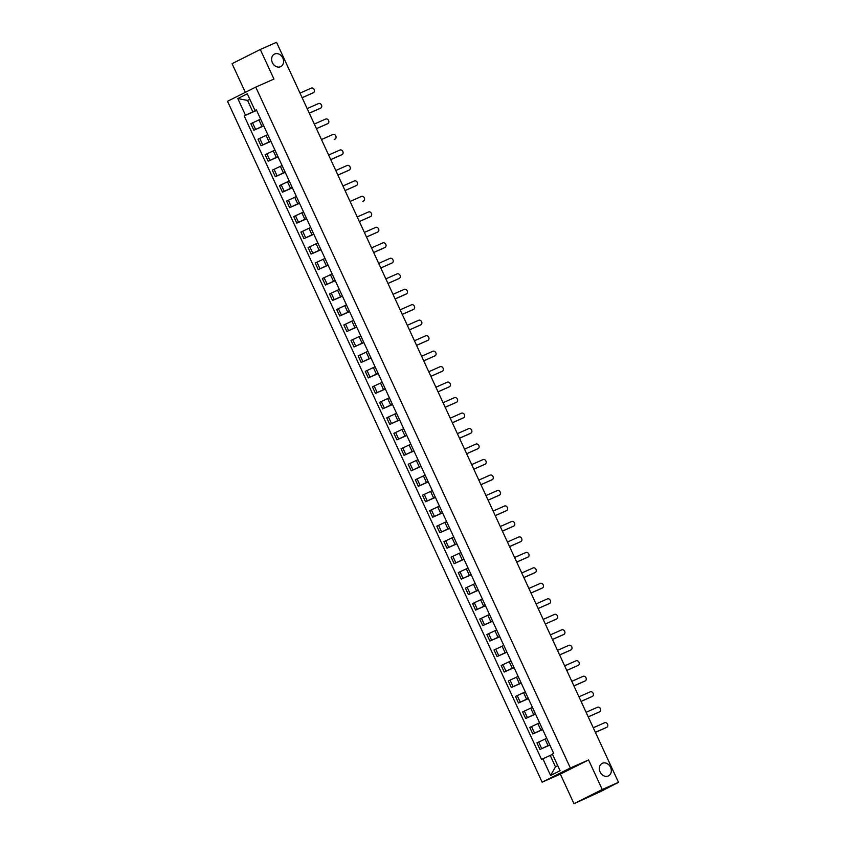 <?xml version="1.0" encoding="UTF-8"?>
<svg xmlns="http://www.w3.org/2000/svg" width="846" height="846" viewBox="0 0 846 846"><rect width="100%" height="100%" fill="white"/><g stroke="black" fill="none" stroke-linecap="round" stroke-linejoin="round"><path stroke-width="1.27" d="M602.394 763.272A7.001 5.711 -116.7 0 1 610.495 767.185A7.001 5.711 -116.7 0 1 608.475 775.877A7.001 5.711 -116.7 0 1 608.263 775.972A7.001 5.711 -116.7 0 1 600.163 772.06A7.001 5.711 -116.7 0 1 602.193 763.367A7.001 5.711 -116.7 0 1 602.394 763.272M274.664 54.007A7.001 5.711 -116.7 0 1 282.765 57.919A7.001 5.711 -116.7 0 1 280.745 66.601A7.001 5.711 -116.7 0 1 280.534 66.707A7.001 5.711 -116.7 0 1 272.433 62.794A7.001 5.711 -116.7 0 1 274.464 54.102A7.001 5.711 -116.7 0 1 274.664 54.007M574 803.7L602.236 789.519L618.479 782.328L276.536 42.3L260.293 49.491L273.956 79.059L255.746 87.106L227.521 101.287L542.138 782.18L560.338 774.132L574 803.7L600.544 791.592L615.962 783.597M260.293 49.491L232.068 63.672L245.319 92.351M602.236 789.519L588.573 759.951L570.363 767.999L255.746 87.106M618.479 782.328L616.015 783.724M260.557 119.159L250.839 123.717L253.863 130.263L263.656 125.673M260.515 118.874L263.54 125.42M263.751 125.895L253.863 130.263M267.706 134.641L257.998 139.199L261.023 145.745L270.805 141.155M267.664 134.355L270.688 140.901M270.91 141.367L261.023 145.745M274.855 150.123L265.147 154.67L268.171 161.226L277.964 156.637M274.823 149.837L277.784 156.436M278.059 156.848L268.171 161.226M282.014 165.594L272.296 170.152L275.331 176.698L285.113 172.108M281.972 165.308L284.996 171.865M285.208 172.33L275.331 176.698M289.163 181.076L279.455 185.634L282.479 192.179L292.261 187.59M289.12 180.79L292.145 187.347M292.367 187.812L282.479 192.179M296.312 196.558L286.604 201.115L289.628 207.661L299.421 203.072M296.28 196.272L299.304 202.818M299.516 203.283L289.628 207.661M303.471 212.039L293.752 216.587L296.787 223.143L306.569 218.554M303.428 211.754L306.389 218.353M306.675 218.765L296.787 223.143M310.619 227.511L300.912 232.068L303.936 238.614L313.718 234.025M310.577 227.236L313.612 233.782M313.824 234.247L303.936 238.614M317.779 242.992L308.06 247.55L311.085 254.096L320.877 249.507M317.736 242.707L320.761 249.263M320.972 249.729L311.085 254.096M324.927 258.474L315.209 263.032L318.244 269.578L328.026 264.988M324.885 258.189L327.91 264.735M328.132 265.2L318.244 269.578M332.076 273.956L322.368 278.503L325.393 285.06L335.185 280.47M332.034 273.67L334.995 280.269M335.28 280.682L325.393 285.06M339.235 289.427L329.517 293.985L332.541 300.531L342.334 295.952M339.193 289.152L342.218 295.698M342.429 296.163L332.541 300.531M346.384 304.909L336.676 309.467L339.701 316.013L349.483 311.423M346.342 304.623L349.366 311.18M349.588 311.645L339.701 316.013M353.533 320.391L343.825 324.949L346.849 331.495L356.642 326.905M353.501 320.105L356.526 326.651M356.737 327.116L346.849 331.495M360.692 335.873L350.974 340.42L353.998 346.976L363.791 342.387M360.65 335.587L363.611 342.186M363.886 342.598L353.998 346.976M367.841 351.344L358.133 355.902L361.157 362.458L370.939 357.869M367.799 351.069L370.823 357.615M371.045 358.08L361.157 362.458M374.99 366.826L365.282 371.383L368.306 377.929L378.099 373.34M374.958 366.54L377.982 373.097M378.194 373.562L368.306 377.929M382.149 382.307L372.43 386.865L375.455 393.411L385.247 388.822M382.106 382.022L385.131 388.578M385.342 389.044L375.455 393.411M389.297 397.789L379.59 402.347L382.614 408.893L392.396 404.303M389.255 397.504L392.216 404.102M392.502 404.515L382.614 408.893M396.446 413.271L386.738 417.818L389.763 424.375L399.555 419.785M396.414 412.985L399.439 419.531M399.65 419.997L389.763 424.375M403.605 428.742L393.887 433.3L396.922 439.846L406.704 435.256M403.563 428.467L406.588 435.013M406.81 435.479L396.922 439.846M410.754 444.224L401.046 448.782L404.071 455.328L413.853 450.738M410.712 443.939L413.747 450.495M413.958 450.96L404.071 455.328M417.903 459.706L408.195 464.264L411.219 470.81L421.012 466.22M417.871 459.42L420.896 465.966M421.107 466.432L411.219 470.81M425.062 475.188L415.344 479.735L418.379 486.291L428.161 481.702M425.02 474.902L428.044 481.448M428.266 481.913L418.379 486.291M432.211 490.659L422.503 495.217L425.527 501.763L435.32 497.184M432.169 490.384L435.204 496.93M435.415 497.395L425.527 501.763M439.37 506.141L429.652 510.698L432.676 517.244L442.469 512.655M439.328 505.855L442.352 512.412M442.564 512.877L432.676 517.244M446.519 521.622L436.811 526.18L439.835 532.726L449.617 528.137M446.477 521.337L449.501 527.883M449.723 528.348L439.835 532.726M453.668 537.104L443.96 541.652L446.984 548.208L456.777 543.618M453.625 536.819L456.66 543.365M456.872 543.83L446.984 548.208M460.827 552.575L451.108 557.133L454.133 563.69L463.925 559.1M460.784 552.301L463.809 558.846M464.02 559.312L454.133 563.69M467.975 568.057L458.268 572.615L461.292 579.161L471.074 574.571M467.933 567.772L470.958 574.328M471.18 574.794L461.292 579.161M475.124 583.539L465.416 588.097L468.441 594.643L478.233 590.053M475.092 583.254L478.117 589.799M478.328 590.265L468.441 594.643M482.283 599.021L472.565 603.579L475.589 610.125L485.382 605.535M482.241 598.735L485.266 605.281M485.477 605.747L475.589 610.125M489.432 614.503L479.724 619.05L482.749 625.606L492.531 621.017M489.39 614.217L492.414 620.763M492.636 621.228L482.749 625.606M496.581 629.974L486.873 634.532L489.897 641.078L499.69 636.488M496.549 629.688L499.574 636.245M499.785 636.71L489.897 641.078M503.74 645.456L494.022 650.014L497.057 656.559L506.839 651.97M503.698 645.17L506.722 651.727M506.934 652.192L497.057 656.559M510.889 660.938L501.181 665.495L504.205 672.041L513.987 667.452M510.847 660.652L513.871 667.198M514.093 667.663L504.205 672.041M518.038 676.419L508.33 680.967L511.354 687.523L521.147 682.933M518.006 676.134L521.03 682.68M521.242 683.145L511.354 687.523M525.197 691.891L515.478 696.448L518.513 702.994L528.295 698.405M525.155 691.616L528.179 698.162M528.401 698.627L518.513 702.994M532.346 707.372L522.638 711.93L525.662 718.476L535.444 713.887M532.303 707.087L535.264 713.696M535.55 714.109L525.662 718.476M539.505 722.854L529.786 727.412L532.811 733.958L542.603 729.368M539.462 722.569L542.487 729.115M542.698 729.58L532.811 733.958M546.653 738.336L536.946 742.883L539.97 749.44L549.752 744.85M546.611 738.05L549.636 744.596M549.858 745.062L539.97 749.44M249.877 99.384L247.561 100.41L252.827 111.82L256.507 110.192M256.423 110.022L254.995 110.466L247.296 93.8L237.811 98.57L247.561 100.41L249.824 99.268M552.523 754.378L550.207 755.404L555.484 766.814L550.587 775.486L560.073 770.727L552.375 754.05L553.696 753.384L256.327 109.8L254.995 110.466M550.587 775.486L542.889 758.82L550.207 755.404M252.827 111.82L244.187 115.902L541.567 759.486L542.889 758.82M245.509 115.236L237.811 98.57M542.138 782.18L570.363 767.999M560.338 774.132L588.573 759.951M555.484 766.814L557.747 765.672M256.602 110.414L244.187 115.902M312.925 92.933A2.517 2.052 -116.7 0 1 312.777 93.007L302.138 97.713M302.128 97.681L313.506 92.637A2.517 2.052 63.3 0 0 311.402 88.079L300.013 93.113M320.074 108.415A2.517 2.052 -116.7 0 1 319.925 108.489L309.298 113.195M309.276 113.153L320.666 108.119A2.517 2.052 63.3 0 0 318.551 103.55L307.172 108.595M327.233 123.897A2.517 2.052 -116.7 0 1 327.085 123.971L316.446 128.677M316.425 128.634L327.814 123.601A2.517 2.052 63.3 0 0 325.71 119.032L314.321 124.066M334.382 139.368A2.517 2.052 -116.7 0 1 334.233 139.442L334.974 139.082A2.517 2.052 63.3 0 0 332.859 134.514L321.469 139.548M341.53 154.85A2.517 2.052 -116.7 0 1 341.393 154.924L330.754 159.63M330.733 159.598L342.122 154.554A2.517 2.052 63.3 0 0 340.007 149.996L328.629 155.03M348.689 170.332A2.517 2.052 -116.7 0 1 348.541 170.406L337.903 175.111M337.882 175.069L349.271 170.035A2.517 2.052 63.3 0 0 347.167 165.467L335.777 170.511M355.838 185.813A2.517 2.052 -116.7 0 1 355.69 185.887L345.052 190.593M345.041 190.551L356.43 185.517A2.517 2.052 63.3 0 0 354.315 180.949L342.926 185.983M362.987 201.285A2.517 2.052 -116.7 0 1 362.849 201.359L363.579 200.999A2.517 2.052 63.3 0 0 361.475 196.431L350.085 201.464M370.146 216.766A2.517 2.052 -116.7 0 1 369.998 216.84L359.36 221.546M359.349 221.515L370.728 216.47A2.517 2.052 63.3 0 0 368.623 211.912L357.234 216.946M377.295 232.248A2.517 2.052 -116.7 0 1 377.147 232.322L366.508 237.028M366.498 236.986L377.887 231.952A2.517 2.052 63.3 0 0 375.772 227.394L364.383 232.428M384.454 247.73A2.517 2.052 -116.7 0 1 384.306 247.804L373.668 252.51M373.646 252.468L385.036 247.434A2.517 2.052 63.3 0 0 382.931 242.865L371.542 247.91M391.603 263.212A2.517 2.052 -116.7 0 1 391.455 263.286L380.816 267.981L392.184 262.916A2.517 2.052 63.3 0 0 390.08 258.347L378.691 263.381M398.752 278.683A2.517 2.052 -116.7 0 1 398.603 278.757L387.976 283.463M387.954 283.431L399.344 278.387A2.517 2.052 63.3 0 0 397.229 273.829L385.85 278.863M405.911 294.165A2.517 2.052 -116.7 0 1 405.763 294.239L395.124 298.945M395.103 298.902L406.492 293.869A2.517 2.052 63.3 0 0 404.388 289.311L392.999 294.345M413.06 309.647A2.517 2.052 -116.7 0 1 412.911 309.721L402.273 314.426M402.262 314.384L413.641 309.35A2.517 2.052 63.3 0 0 411.537 304.782L400.147 309.826M420.208 325.128A2.517 2.052 -116.7 0 1 420.06 325.202L409.432 329.898L420.8 324.832A2.517 2.052 63.3 0 0 418.685 320.264L407.307 325.298M427.367 340.6A2.517 2.052 -116.7 0 1 427.219 340.674L416.581 345.38M416.56 345.348L427.949 340.314A2.517 2.052 63.3 0 0 425.845 335.746L414.455 340.779M434.516 356.081A2.517 2.052 -116.7 0 1 434.368 356.155L423.73 360.861M423.719 360.83L435.108 355.785A2.517 2.052 63.3 0 0 432.993 351.227L421.604 356.261M441.665 371.563A2.517 2.052 -116.7 0 1 441.517 371.637L430.889 376.343M430.868 376.301L442.257 371.267A2.517 2.052 63.3 0 0 440.142 366.699L428.763 371.743M448.824 387.045A2.517 2.052 -116.7 0 1 448.676 387.119L438.038 391.825L449.406 386.749A2.517 2.052 63.3 0 0 447.301 382.18L435.912 387.214M455.973 402.516A2.517 2.052 -116.7 0 1 455.825 402.59L445.186 407.296M445.176 407.264L456.565 402.231A2.517 2.052 63.3 0 0 454.45 397.662L443.061 402.696M463.122 417.998A2.517 2.052 -116.7 0 1 462.984 418.072L452.346 422.778M452.324 422.746L463.714 417.702A2.517 2.052 63.3 0 0 461.609 413.144L450.22 418.178M470.281 433.48A2.517 2.052 -116.7 0 1 470.133 433.554L459.494 438.26M459.484 438.217L470.862 433.184A2.517 2.052 63.3 0 0 468.758 428.615L457.369 433.66M477.43 448.962A2.517 2.052 -116.7 0 1 477.281 449.036L466.643 453.742L478.022 448.666A2.517 2.052 63.3 0 0 475.907 444.097L464.517 449.141M484.589 464.443A2.517 2.052 -116.7 0 1 484.441 464.517L473.802 469.213M473.781 469.181L485.17 464.147A2.517 2.052 63.3 0 0 483.066 459.579L471.677 464.613M491.738 479.915A2.517 2.052 -116.7 0 1 491.589 479.989L480.951 484.695M480.94 484.663L492.319 479.619A2.517 2.052 63.3 0 0 490.215 475.061L478.825 480.094M498.886 495.396A2.517 2.052 -116.7 0 1 498.738 495.47L488.11 500.176M488.089 500.134L499.478 495.1A2.517 2.052 63.3 0 0 497.363 490.543L485.974 495.576M506.045 510.878A2.517 2.052 -116.7 0 1 505.897 510.952L495.259 515.658M495.238 515.616L506.627 510.582A2.517 2.052 63.3 0 0 504.523 506.014L493.133 511.058M513.194 526.36A2.517 2.052 -116.7 0 1 513.046 526.434L502.408 531.129M502.397 531.098L513.776 526.064A2.517 2.052 63.3 0 0 511.671 521.496L500.282 526.529M520.343 541.831A2.517 2.052 -116.7 0 1 520.195 541.905L509.567 546.611M509.546 546.579L520.935 541.535A2.517 2.052 63.3 0 0 518.82 536.977L507.441 542.011M527.502 557.313A2.517 2.052 -116.7 0 1 527.354 557.387L516.716 562.093M516.695 562.061L528.084 557.017A2.517 2.052 63.3 0 0 525.979 552.459L514.59 557.493M534.651 572.795A2.517 2.052 -116.7 0 1 534.503 572.869L523.864 577.575M523.854 577.532L535.232 572.499A2.517 2.052 63.3 0 0 533.128 567.93L521.739 572.975M541.8 588.277A2.517 2.052 -116.7 0 1 541.652 588.351L531.024 593.046M531.002 593.014L542.392 587.981A2.517 2.052 63.3 0 0 540.277 583.412L528.898 588.446M548.959 603.748A2.517 2.052 -116.7 0 1 548.811 603.822L538.172 608.528M538.151 608.496L549.54 603.462A2.517 2.052 63.3 0 0 547.436 598.894L536.047 603.928M556.108 619.23A2.517 2.052 -116.7 0 1 555.959 619.304L545.321 624.01M545.31 623.978L556.7 618.934A2.517 2.052 63.3 0 0 554.585 614.376L543.195 619.409M563.256 634.712A2.517 2.052 -116.7 0 1 563.119 634.786L552.48 639.491M552.459 639.449L563.848 634.415A2.517 2.052 63.3 0 0 561.733 629.847L550.355 634.891M570.416 650.193A2.517 2.052 -116.7 0 1 570.267 650.267L559.629 654.973M559.608 654.931L570.997 649.897A2.517 2.052 63.3 0 0 568.893 645.329L557.503 650.363M577.564 665.665A2.517 2.052 -116.7 0 1 577.416 665.739L566.778 670.444M566.767 670.413L578.156 665.379A2.517 2.052 63.3 0 0 576.041 660.811L564.652 665.844M584.713 681.146A2.517 2.052 -116.7 0 1 584.575 681.22L573.937 685.926M573.916 685.895L585.305 680.85A2.517 2.052 63.3 0 0 583.201 676.292L571.811 681.326M591.872 696.628A2.517 2.052 -116.7 0 1 591.724 696.702L581.086 701.408L592.454 696.332A2.517 2.052 63.3 0 0 590.349 691.774L578.96 696.808M599.021 712.11A2.517 2.052 -116.7 0 1 598.873 712.184L588.234 716.89M588.224 716.848L599.613 711.814A2.517 2.052 63.3 0 0 597.498 707.245L586.109 712.29M606.18 727.592A2.517 2.052 -116.7 0 1 606.032 727.666L595.394 732.361M595.373 732.329L606.762 727.296A2.517 2.052 63.3 0 0 604.657 722.727L593.268 727.761M548.039 745.601L545.014 739.055M540.89 730.13L537.866 723.573M533.731 714.648L530.706 708.102M526.582 699.166L523.558 692.62M519.433 683.684L516.409 677.138M512.274 668.213L509.25 661.657M505.125 652.731L502.101 646.185M497.977 637.25L494.952 630.704M490.817 621.768L487.793 615.222M483.669 606.296L480.644 599.74M476.52 590.815L473.485 584.258M469.361 575.333L466.336 568.787M462.212 559.851L459.188 553.305M455.063 544.369L452.028 537.823M447.904 528.898L444.88 522.342M440.755 513.416L437.731 506.87M433.596 497.934L430.572 491.389M426.447 482.453L423.423 475.907M419.299 466.981L416.274 460.425M412.139 451.5L409.115 444.954M404.991 436.018L401.966 429.472M397.842 420.536L394.818 413.99M390.683 405.065L387.658 398.508M383.534 389.583L380.51 383.037M376.385 374.101L373.361 367.555M369.226 358.619L366.202 352.073M362.077 343.138L359.053 336.592M354.929 327.666L351.894 321.11M347.769 312.185L344.745 305.639M340.621 296.703L337.596 290.157M333.472 281.221L330.437 274.675M326.313 265.75L323.288 259.193M319.164 250.268L316.14 243.722M312.005 234.786L308.98 228.24M304.856 219.304L301.832 212.758M297.707 203.833L294.683 197.277M290.548 188.351L287.524 181.805M283.399 172.87L280.375 166.324M276.251 157.388L273.226 150.842M269.091 141.917L266.067 135.36M261.943 126.435L258.918 119.878M534.535 733.091L531.51 726.545M527.386 717.609L524.361 711.063M520.227 702.138L517.202 695.581M513.078 686.656L510.053 680.11M505.929 671.174L502.905 664.628M498.77 655.692L495.745 649.146M491.621 640.221L488.597 633.665M484.472 624.739L481.437 618.183M477.313 609.257L474.289 602.712M470.165 593.776L467.14 587.23M463.016 578.294L459.981 571.748M455.857 562.823L452.832 556.266M448.708 547.341L445.683 540.795M441.559 531.859L438.524 525.313M434.4 516.377L431.375 509.831M427.251 500.906L424.227 494.35M420.092 485.424L417.067 478.878M412.943 469.942L409.919 463.397M405.794 454.461L402.77 447.915M398.635 438.989L395.611 432.433M391.487 423.508L388.462 416.962M384.338 408.026L381.313 401.48M377.179 392.544L374.154 385.998M370.03 377.062L367.005 370.516M362.881 361.591L359.846 355.034M355.722 346.109L352.697 339.563M348.573 330.627L345.549 324.081M341.424 315.146L338.389 308.6M334.265 299.674L331.241 293.118M327.116 284.193L324.092 277.647M319.957 268.711L316.933 262.165M312.809 253.229L309.784 246.683M305.66 237.758L302.635 231.201M298.501 222.276L295.476 215.73M291.352 206.794L288.327 200.248M284.203 191.312L281.179 184.766M277.044 175.841L274.019 169.285M269.895 160.359L266.871 153.803M262.746 144.878L259.711 138.332M255.587 129.396L252.563 122.85M541.683 748.573L538.659 742.027M313.506 92.637L312.777 93.007M320.666 108.119L319.925 108.489M327.814 123.601L327.085 123.971M334.974 139.082L334.233 139.442M342.122 154.554L341.393 154.924M349.271 170.035L348.541 170.406M356.43 185.517L355.69 185.887M363.579 200.999L362.849 201.359M370.728 216.47L369.998 216.84M377.887 231.952L377.147 232.322M385.036 247.434L384.306 247.804M392.184 262.916L391.455 263.286M399.344 278.387L398.603 278.757M406.492 293.869L405.763 294.239M413.641 309.35L412.911 309.721M420.8 324.832L420.06 325.202M427.949 340.314L427.219 340.674M435.108 355.785L434.368 356.155M442.257 371.267L441.517 371.637M449.406 386.749L448.676 387.119M456.565 402.231L455.825 402.59M463.714 417.702L462.984 418.072M470.862 433.184L470.133 433.554M478.022 448.666L477.281 449.036M485.17 464.147L484.441 464.517M492.319 479.619L491.589 479.989M499.478 495.1L498.738 495.47M506.627 510.582L505.897 510.952M513.776 526.064L513.046 526.434M520.935 541.535L520.195 541.905M528.084 557.017L527.354 557.387M535.232 572.499L534.503 572.869M542.392 587.981L541.652 588.351M549.54 603.462L548.811 603.822M556.7 618.934L555.959 619.304M563.848 634.415L563.119 634.786M570.997 649.897L570.267 650.267M578.156 665.379L577.416 665.739M585.305 680.85L584.575 681.22M592.454 696.332L591.724 696.702M599.613 711.814L598.873 712.184M606.762 727.296L606.032 727.666M313.591 92.605L312.851 92.975M320.74 108.087L320 108.457M327.888 123.558L327.159 123.928M335.048 139.04L334.307 139.41M342.196 154.522L341.467 154.892M349.345 170.004L348.615 170.374M356.504 185.486L355.764 185.845M363.653 200.957L362.923 201.327M370.802 216.439L370.072 216.809M377.961 231.92L377.221 232.29M385.11 247.402L384.38 247.762M392.258 262.873L391.529 263.243M399.418 278.355L398.678 278.725M406.566 293.837L405.837 294.207M413.726 309.319L412.985 309.689M420.874 324.79L420.134 325.16M428.023 340.272L427.293 340.642M435.182 355.754L434.442 356.124M442.331 371.235L441.601 371.606M449.48 386.707L448.75 387.077M456.639 402.188L455.899 402.559M463.788 417.67L463.058 418.04M470.936 433.152L470.207 433.522M478.096 448.634L477.356 448.993M485.244 464.105L484.515 464.475M492.393 479.587L491.663 479.957M499.552 495.069L498.812 495.439M506.701 510.55L505.971 510.91M513.85 526.022L513.12 526.392M521.009 541.503L520.269 541.874M528.158 556.985L527.428 557.355M535.317 572.467L534.577 572.837M542.466 587.938L541.726 588.308M549.614 603.42L548.885 603.79M556.774 618.902L556.034 619.272M563.922 634.384L563.193 634.754M571.071 649.865L570.341 650.225M578.23 665.337L577.49 665.707M585.379 680.818L584.649 681.189M592.528 696.3L591.798 696.67M599.687 711.782L598.947 712.142M606.836 727.253L606.106 727.623"/></g></svg>
